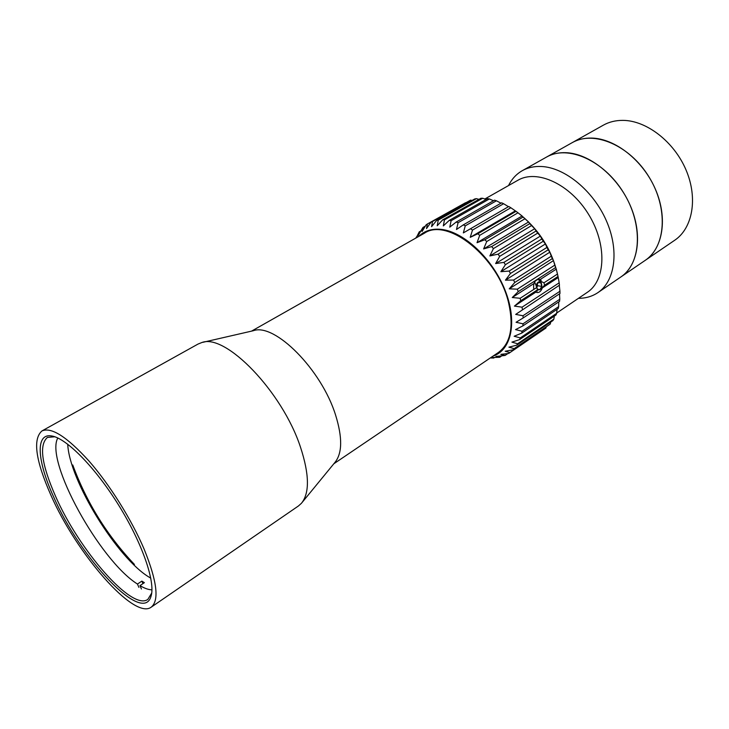 <?xml version="1.0" encoding="UTF-8"?>
<svg xmlns="http://www.w3.org/2000/svg" width="729" height="729" viewBox="0 0 729 729"><rect width="100%" height="100%" fill="white"/><g stroke="black" fill="none" stroke-linecap="round" stroke-linejoin="round"><path stroke-width="1.09" d="M556.71 313.023L587.337 292.311C605.863 280.346 607.193 244.124 588.412 214.089C569.859 183.908 536.826 169 517.872 180.273L484.821 198.999M508.541 185.558C511.767 179.033 516.342 174.076 522.274 170.686C527.851 167.561 534.229 166.166 541.41 166.494C564.775 167.479 593.16 190.624 606.264 220.523C619.495 250.393 615.158 281.139 597.889 292.63C592.212 296.43 585.733 298.325 578.452 298.316M565.813 152.68C558.605 152.443 552.181 153.901 546.531 157.063C567.563 144.661 603.548 160.143 623.377 192.41C643.461 224.523 641.329 263.634 620.871 276.956C638.358 265.32 643.078 234.793 630.193 205.378C617.436 175.935 589.26 153.372 565.813 152.68M151.714 593.051L147.859 599.366C132.067 611.376 79.005 550.085 55.486 496.13C41.571 464.446 38.892 444.872 47.44 437.418L54.812 436.771M53.481 496.558C80.017 557.977 143.084 625.573 151.067 596.149C155.605 582.034 142.283 543.214 118.745 505.306C95.253 467.371 66.412 438.175 51.741 435.969C35.056 432.862 37.179 460.965 53.481 496.558M50.839 495.027C76.454 553.539 133.981 620.188 151.195 607.184C159.432 600.523 157.09 581.213 144.169 549.247C131.63 519.686 109.769 484.749 88.956 460.992C66.959 436.789 51.285 426.775 41.927 430.948C32.614 439.113 35.593 460.464 50.839 495.027M41.927 430.948L198.033 344.061L201.751 342.566C225.307 333.035 282.296 391.528 300.494 447.187C309.397 474.397 309.707 493.096 301.423 503.302L298.434 505.972L151.195 607.184M202.862 342.32L253.364 330.711C274.587 322.674 321.535 369.539 335.604 415.138C342.539 437.518 342.329 453.256 334.985 462.359L302.143 502.427M251.541 331.13L424.378 233.225C447.67 217.032 498.344 257.392 508.66 303.118C513.945 327.002 510.5 343.459 498.335 352.508L333.8 463.799M138.911 587.401L137.462 584.047L141.863 581.104L144.378 582.671L139.968 585.633L141.417 588.996M142.948 583.628L141.863 581.104M150.803 578.17L149.7 577.514C117.506 558.815 69.191 480.283 67.733 444.198M137.462 584.047C99.782 560.519 44.724 460.792 57.819 437.992M151.951 589.816C148.588 589.779 144.588 588.385 139.968 585.633M418.792 236.396C424.488 230.774 431.96 228.432 441.227 229.38C463.735 231.694 492.558 258.622 505.015 290.096C517.654 321.562 511.494 350.202 493.014 356.107M503.602 203.728L508.478 206.681L463.343 232.906L465.266 225.844L503.602 203.728L501.634 202.817L463.298 224.878L456.482 229.498L458.094 222.71L496.422 200.785L494.49 200.174L456.172 222.053L449.766 227.156L451.123 220.705L489.414 198.953L493.487 200.748M496.422 200.785L501.005 203.181M508.478 206.681L463.343 232.906M470.232 237.326L472.51 230.072L510.838 207.747L515.348 210.863L470.232 237.326L477.768 233.799L479.709 235.33L517.991 212.786L522.092 215.994L477.03 242.702L479.709 235.33M515.348 210.863L516.059 211.319L477.768 233.799M522.092 215.994L523.076 217.051L484.84 239.759L477.03 242.702M483.609 248.935L486.726 241.536L524.935 218.764L528.589 221.971L483.609 248.935L491.638 246.593L493.424 248.589L531.55 225.58L534.712 228.706L489.852 255.934L493.424 248.589M528.589 221.971L529.792 223.648L491.638 246.593M534.712 228.706L536.079 231.002L498.035 254.175L489.852 255.934M495.638 263.57L499.684 256.353L537.701 233.116L540.371 236.078L495.638 263.57L503.903 262.385L505.388 264.7L543.278 241.235L545.438 243.951L500.859 271.689L505.388 264.7M540.371 236.078L541.82 238.975L503.903 262.385M545.438 243.951L546.914 247.432L509.134 271.06L500.859 271.689M505.425 280.173L510.437 273.475L548.181 249.792L549.839 252.188L505.425 280.173L513.635 280.045L514.729 282.515L552.309 258.622L553.475 260.627L509.243 288.839L514.729 282.515M549.839 252.188L551.261 256.198L513.635 280.045M553.475 260.627L554.796 265.137L517.335 289.167L509.243 288.839M533.92 283.563L512.259 297.532L518.191 291.655L555.598 267.57L556.3 269.129L540.143 279.544M535.004 282.861L536.899 287.399L520.151 298.27L512.259 297.532M556.3 269.129L557.439 274.068L543.971 282.806L538.968 280.419M535.833 292.147L514.419 306.107L520.761 300.722L537.492 289.832L537.018 291.345M541.428 288.374L544.554 285.23L558.004 276.473L558.259 277.53L542.321 287.919M558.259 277.53L559.161 282.834L522.055 307.173L514.419 306.107M515.685 314.409L559.471 285.167L515.685 314.409L523.012 315.739L523.112 317.99L559.99 293.495L559.945 291.272L523.012 315.739M559.325 285.686L559.945 291.272M559.517 293.814L559.772 299.255L523.021 323.804L516.059 322.282L523.112 317.99M558.769 301.861L558.678 306.627L522.101 331.239L515.54 329.608L522.866 325.89L559.571 301.323L559.772 299.255M557.038 309.315L556.692 313.288L520.278 337.919L514.145 336.26L521.691 333.135L558.223 308.513L558.678 306.627M554.341 316.085L553.849 319.129L517.599 343.76L511.913 342.129L519.631 339.596L555.999 314.964L556.692 313.288M550.705 322.09L550.231 324.068L514.127 348.662L508.906 347.15L516.724 345.191L552.937 320.569L553.849 319.129M546.149 327.275L545.903 328.05L509.926 352.581L505.179 351.232L513.052 349.829L550.231 324.068M507.867 353.556L505.088 355.451L500.814 354.349L508.669 353.465L545.903 328.05M501.288 356.189L499.693 357.274L495.875 356.463L505.088 355.451M490.872 357.556L499.693 357.274M494.499 357.584L490.799 357.602M491.064 357.994L493.852 358.021M415.995 237.882L416.633 236.898M442.731 219.803L444.471 219.839L482.698 198.242L480.94 198.242L442.731 219.803L437.227 225.744L438.238 220.122L476.383 198.653L474.743 198.953L436.635 220.395L431.595 226.655L432.525 221.516L470.56 200.147L431.076 222.081L426.511 228.596L427.413 223.967L426.137 224.814L422.045 231.53L422.975 227.439L418.246 235.394L419.257 231.84L416.186 237.873M419.257 231.84L420.496 231.139M422.975 227.439L425.344 226.108M427.413 223.967L465.558 202.708M470.56 200.147L472.091 200.439M476.383 198.653L478.953 199.363M543.971 282.806L544.554 285.23M537.492 289.832L536.899 287.399M558.223 277.375C552.646 250.658 539.096 229.024 517.572 212.467M444.471 219.839L443.314 225.908L449.283 220.358L487.555 198.643L489.414 198.953M508.869 206.544L510.838 207.747M516.059 211.319L517.991 212.786M523.076 217.051L524.935 218.764M529.792 223.648L531.55 225.58M536.079 231.002L537.701 233.116M541.82 238.975L543.278 241.235M546.914 247.432L548.181 249.792M551.261 256.198L552.309 258.622M554.796 265.137L555.598 267.57M557.439 274.068L558.004 276.473M559.161 282.834L559.471 285.167M482.698 198.242L486.106 199.464M436.635 220.395L438.238 220.122M431.076 222.081L432.525 221.516M415.894 238.037L416.305 237.08M509.926 352.581L508.951 353.273M514.127 348.662L513.052 349.829M517.599 343.76L516.724 345.191M520.278 337.919L519.631 339.596M522.101 331.239L521.691 333.135M523.021 323.804L522.866 325.89M522.055 307.173L522.411 309.552M520.151 298.27L520.761 300.722M517.335 289.167L518.191 291.655M509.134 271.06L510.437 273.475M498.035 254.175L499.684 256.353M484.84 239.759L486.726 241.536M470.542 228.815L472.51 230.072M463.298 224.878L465.266 225.844M456.172 222.053L458.094 222.71M449.283 220.358L451.123 220.705M541.2 280.373L539.26 279.234C534.785 279.881 532.972 283.271 533.81 289.404M534.986 291.454L536.845 292.548C539.469 292.757 541.346 291.035 542.467 287.399M536.079 286.196C536.963 282.214 538.64 280.975 541.109 282.488C542.74 287.618 541.501 290.096 537.419 289.942M536.826 287.29L536.444 285.741L538.248 282.542L540.9 282.861L541.738 286.369L539.943 289.559L537.3 289.258L536.927 287.745M537.273 289.14L539.943 289.559M536.781 287.135L537.802 285.759L541.738 286.369M537.802 285.759L537.246 284.319M522.274 170.686L603.32 125.178C609.107 121.934 615.622 120.34 622.876 120.376C646.45 120.431 674.079 141.663 686.053 170.012C698.154 198.343 692.586 228.314 674.68 240.269L645.201 260.371C662.889 248.58 668.001 218.299 655.471 189.376C643.069 160.426 615.139 138.474 591.62 138.073C584.394 137.927 577.915 139.449 572.201 142.647C593.497 130.117 629.364 144.98 648.81 176.637C668.52 208.13 665.887 246.867 645.201 260.371L597.889 292.63M53.946 436.598L51.741 435.969M151.477 593.898L151.067 596.149M72.754 464.974C86.514 502.345 107.063 535.496 134.428 564.428"/></g></svg>
